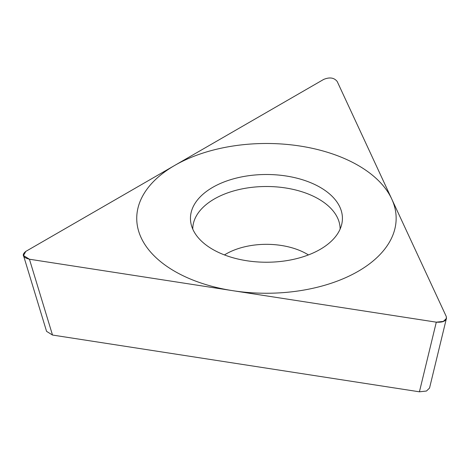 <?xml version="1.0" encoding="UTF-8"?>
<svg xmlns="http://www.w3.org/2000/svg" width="470" height="470" viewBox="0 0 470 470"><rect width="100%" height="100%" fill="white"/><g stroke="black" fill="none" stroke-linecap="round" stroke-linejoin="round"><path stroke-width="0.7" d="M25.809 251.397L23.506 255.533L29.44 259.228L436.301 322.167L443.357 321.392L446.5 318.355L446.236 316.433L337.219 81.533C334.176 77.644 329.652 76.945 323.648 79.436L25.809 251.397L323.648 79.436C329.652 76.945 334.176 77.644 337.219 81.533L446.236 316.433C446.976 320.687 443.662 322.596 436.301 322.167L29.44 259.228C22.701 257.472 21.485 254.863 25.809 251.397M320.17 187.348A75.981 43.869 180 0 1 341.831 223.838A75.981 43.869 180 0 1 291.077 259.863A75.981 43.869 180 0 1 212.716 249.388A75.981 43.869 180 0 1 191.049 223.838A75.981 43.869 180 0 1 233.038 178.964A75.981 43.869 180 0 1 320.17 187.348M429.692 387.433L429.615 387.991L426.472 391.028L419.422 391.81L52.505 335.045L46.565 331.35L23.5 255.533M340.121 229.09A73.678 42.541 180 0 0 318.543 198.963A73.678 42.541 0 0 0 238.208 189.751A73.678 42.541 0 0 0 192.765 229.09M174.728 271.319A129.702 74.883 0 0 0 358.158 271.319A129.702 74.883 0 0 0 358.158 165.417A129.702 74.883 0 0 0 174.728 165.417A129.702 74.883 0 0 0 174.728 271.319M52.505 335.045L29.44 259.228M419.422 391.81L436.301 322.167M224.449 254.928A57.193 33.018 0 0 1 306.881 253.994A57.193 33.018 180 0 1 308.438 254.928M429.562 387.979L446.336 318.778"/></g></svg>
